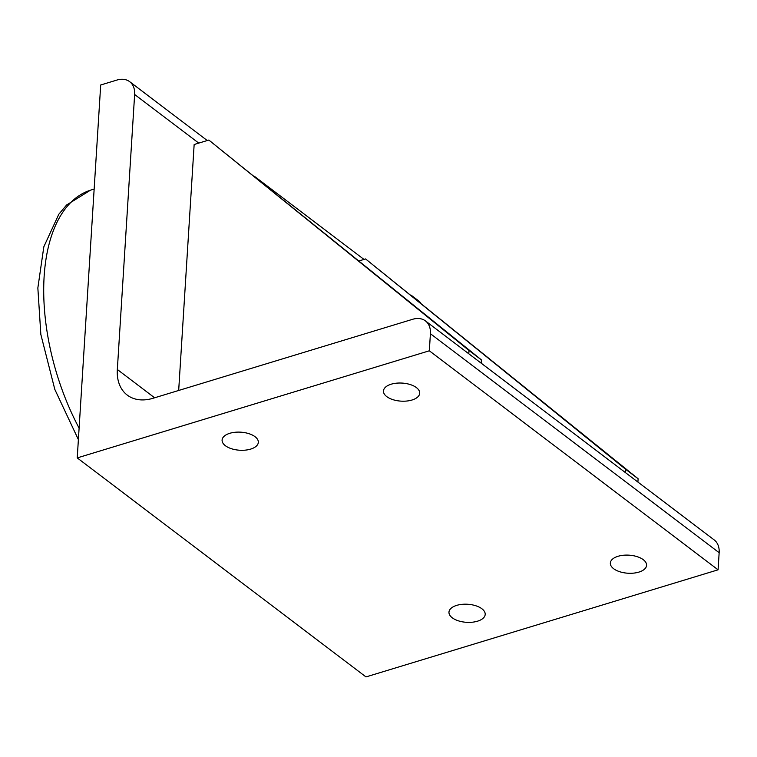<?xml version="1.0" encoding="UTF-8"?>
<svg xmlns="http://www.w3.org/2000/svg" width="757" height="757" viewBox="0 0 757 757"><rect width="100%" height="100%" fill="white"/><g stroke="black" fill="none" stroke-linecap="round" stroke-linejoin="round"><path stroke-width="1.14" d="M116.833 80.081A23.344 16.181 127.2 0 1 129.674 81.68A23.344 16.181 127.2 0 1 134.642 94.483L117.335 369.501A46.697 32.371 -52.8 0 0 127.261 395.097A46.697 32.371 -52.8 0 0 152.933 398.296L412.612 319.303A23.344 16.181 127.2 0 1 425.443 320.902A23.344 16.181 127.2 0 1 430.411 333.705L429.333 350.794L77.233 457.9L100.7 84.992L116.833 80.081M430.411 333.705L719.15 552.714L718.071 569.813L365.981 676.919L77.233 457.9M718.071 569.813L429.333 350.794M477.497 621.194A18.149 9.046 3.6 0 1 458.477 620.854A18.149 9.046 3.6 0 1 448.967 612.148A18.149 9.046 3.6 0 1 456.66 605.382A18.149 9.046 3.6 0 1 475.68 605.714A18.149 9.046 3.6 0 1 485.19 614.429A18.149 9.046 3.6 0 1 477.497 621.194M412.007 400.018A18.149 9.046 3.6 0 1 392.987 399.677A18.149 9.046 3.6 0 1 383.477 390.972A18.149 9.046 3.6 0 1 391.17 384.206A18.149 9.046 3.6 0 1 410.19 384.547A18.149 9.046 3.6 0 1 419.7 393.252A18.149 9.046 3.6 0 1 412.007 400.018M638.88 572.103A18.149 9.046 3.6 0 1 619.851 571.762A18.149 9.046 3.6 0 1 610.341 563.057A18.149 9.046 3.6 0 1 618.034 556.291A18.149 9.046 3.6 0 1 637.063 556.632A18.149 9.046 3.6 0 1 646.573 565.337A18.149 9.046 3.6 0 1 638.88 572.103M250.633 449.109A18.149 9.046 3.6 0 1 231.604 448.769A18.149 9.046 3.6 0 1 222.094 440.063A18.149 9.046 3.6 0 1 229.787 433.297A18.149 9.046 3.6 0 1 248.816 433.638A18.149 9.046 3.6 0 1 258.326 442.343A18.149 9.046 3.6 0 1 250.633 449.109M719.15 552.714A23.344 16.181 -52.8 0 0 714.192 539.921L425.443 320.902M420.485 302.734A23.344 16.181 -52.8 0 0 418.413 300.699L411.193 295.221M178.68 390.461L194.152 144.511L208.828 140.045L481.367 359.859L481.159 363.161M625.528 472.671L625.736 469.368L365.574 258.941L359.045 260.928M637.905 482.058L638.113 478.755L365.574 258.941M625.736 469.368L638.113 478.755M468.791 353.774L468.999 350.472L208.828 140.045M468.999 350.472L481.367 359.859M79.106 428.131A165.774 86.279 -106.9 0 1 90.452 190.196L66.597 205.005L58.8 214.269L43.83 246.782L37.85 287.972L40.84 334.433L54.807 389.382L78.387 439.618M154.617 397.785L117.335 369.501M134.642 94.483L198.75 143.111M94.152 189.013L90.452 190.196M363.994 259.424L254.447 176.324M207.248 140.528L129.674 81.68"/></g></svg>
